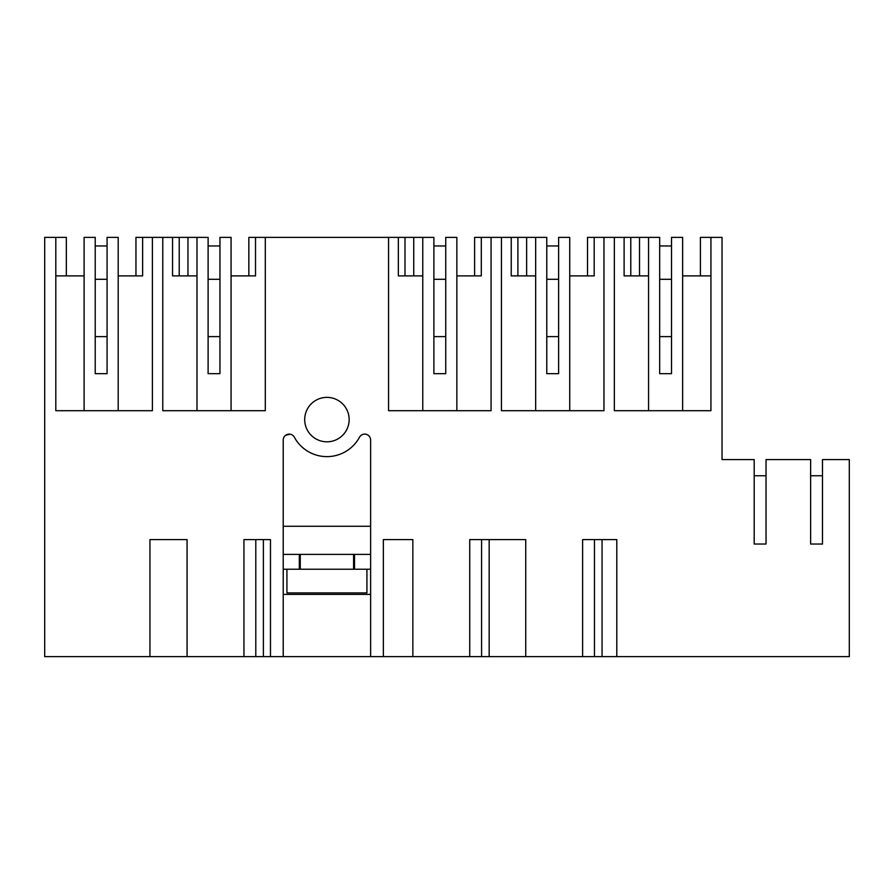 <?xml version="1.0" encoding="UTF-8"?>
<svg xmlns="http://www.w3.org/2000/svg" width="894" height="894" viewBox="0 0 894 894"><rect width="100%" height="100%" fill="white"/><g stroke="black" fill="none" stroke-linecap="round" stroke-linejoin="round"><path stroke-width="1.34" d="M118.187 410.704L118.187 237.368L107.068 237.368L107.068 373.67L95.222 373.67L95.222 237.368L84.103 237.368L84.103 410.704M66.335 275.888L66.335 237.368L55.808 237.368L55.808 410.704L152.405 410.704L152.405 237.368L162.775 237.368L162.775 410.704L265.294 410.704L265.294 237.368L388.555 237.368L388.555 410.704L491.074 410.704L491.074 237.368L501.445 237.368L501.445 410.704L603.964 410.704L603.964 237.368L614.334 237.368L614.334 410.704L710.931 410.704L710.931 237.368L722.039 237.368L722.039 459.594L754.19 459.594L754.19 544.033L766.035 544.033L766.035 475.742L754.19 475.742L754.19 544.033M118.187 275.888L142.627 275.888L135.955 275.888L135.955 237.368L152.405 237.368M55.808 275.888L84.103 275.888M55.808 237.368L44.7 237.368L44.7 656.632L149.946 656.632L149.946 539.596L187.07 539.596L187.07 656.632L270.48 656.632L270.48 539.596L243.95 539.596L243.95 656.632M270.48 656.632L283.219 656.632L283.219 440.049A5.923 5.923 180 0 1 294.361 437.233A37.034 37.034 180 0 0 359.489 437.233A5.923 5.923 180 0 1 370.63 440.049L370.63 656.632L383.37 656.632L383.37 539.596L412.849 539.596L412.849 656.632L525.739 656.632L525.739 539.596L469.73 539.596L469.73 656.632M525.739 656.632L849.3 656.632L849.3 459.594L822.48 459.594L822.48 544.033L822.48 475.742L810.634 475.742L810.634 544.033L822.48 544.033M616.793 656.632L616.793 539.596L582.62 539.596L582.62 656.632M766.035 544.033L766.035 459.594L810.634 459.594L810.634 544.033M349.152 419.588A22.227 22.227 180 0 0 326.925 397.372A22.227 22.227 180 0 0 304.698 419.588A22.227 22.227 180 0 0 326.925 441.815A22.227 22.227 180 0 0 349.152 419.588M149.946 656.632L187.07 656.632M172.553 237.368L179.225 237.368L179.225 275.888L172.553 275.888L172.553 237.368L162.775 237.368M219.958 275.888L219.958 336.625L208.112 336.625L208.112 373.67L208.112 237.368L179.225 237.368M142.627 275.888L142.627 237.368M107.068 275.888L107.068 336.625L95.222 336.625L95.222 275.888M383.37 656.632L412.849 656.632M370.63 656.632L283.219 656.632M263.384 656.632L263.384 539.596M255.796 656.632L255.796 539.596M231.077 275.888L255.516 275.888L248.845 275.888L248.845 237.368L265.294 237.368M398.333 237.368L405.004 237.368L405.004 275.888L398.333 275.888L398.333 237.368L388.555 237.368M445.737 275.888L445.737 336.625L433.892 336.625L433.892 373.67L433.892 237.368L405.004 237.368M187.963 237.368L187.963 275.888M196.993 275.888L172.553 275.888M208.112 336.625L208.112 275.888M255.516 275.888L255.516 237.368M231.077 410.704L231.077 237.368L219.958 237.368L219.958 373.67L208.112 373.67M196.993 410.704L196.993 237.368M603.964 237.368L587.514 237.368L587.514 275.888L594.186 275.888L569.746 275.888M700.404 275.888L700.404 237.368L710.931 237.368M602.053 656.632L602.053 539.596M671.517 275.888L671.517 336.625L659.671 336.625L659.671 275.888M710.931 275.888L682.636 275.888M682.636 410.704L682.636 237.368L671.517 237.368L671.517 373.67L659.671 373.67L659.671 237.368L630.784 237.368L630.784 275.888L624.113 275.888L624.113 237.368L614.334 237.368M624.113 237.368L630.784 237.368M639.523 237.368L639.523 275.888M648.552 275.888L624.113 275.888M648.552 410.704L648.552 237.368M489.163 656.632L489.163 539.596M481.575 656.632L481.575 539.596M511.223 237.368L517.894 237.368L517.894 275.888L511.223 275.888L511.223 237.368L501.445 237.368M558.627 275.888L558.627 336.625L546.782 336.625L546.782 373.67L546.782 237.368L517.894 237.368M456.856 275.888L481.296 275.888L474.625 275.888L474.625 237.368L491.074 237.368M413.743 237.368L413.743 275.888L413.743 237.368M422.773 275.888L398.333 275.888M433.892 336.625L433.892 275.888M481.296 275.888L481.296 237.368M456.856 410.704L456.856 237.368L445.737 237.368L445.737 373.67L433.892 373.67M422.773 410.704L422.773 237.368M594.465 656.632L594.465 539.596M526.633 237.368L526.633 275.888M535.662 275.888L511.223 275.888M546.782 336.625L546.782 275.888M594.186 275.888L594.186 237.368M569.746 410.704L569.746 237.368L558.627 237.368L558.627 373.67L546.782 373.67M535.662 410.704L535.662 237.368M283.219 569.221L299.322 569.221L299.322 554.403L283.219 554.403M299.322 554.403L370.63 554.403M353.588 554.403L353.588 569.221L354.527 569.221L354.527 554.403M290.069 434.205L285.544 435.344M283.219 526.264L370.63 526.264M300.261 554.403L300.261 569.221L299.322 569.221L370.63 569.221M283.219 594.409L370.63 594.409M731.895 459.594L722.039 459.594M286.929 569.221L286.929 592.923L366.92 592.923L366.92 569.221M95.222 336.625L95.222 373.67M95.222 245.962L107.068 245.962M95.222 279.297L107.068 279.297M433.892 245.962L445.737 245.962M433.892 279.297L445.737 279.297M546.782 245.962L558.627 245.962M546.782 279.297L558.627 279.297M208.112 245.962L219.958 245.962M208.112 279.297L219.958 279.297M659.671 336.625L659.671 373.67M659.671 245.962L671.517 245.962M659.671 279.297L671.517 279.297"/></g></svg>
